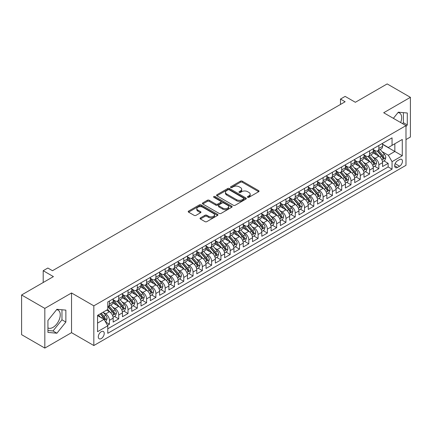 <?xml version="1.0" encoding="UTF-8"?>
<svg xmlns="http://www.w3.org/2000/svg" width="432" height="432" viewBox="0 0 432 432"><rect width="100%" height="100%" fill="white"/><g stroke="black" fill="none" stroke-linecap="round" stroke-linejoin="round"><path stroke-width="0.65" d="M247.709 197.294A0.902 0.524 0 0 0 248.983 197.294L258.671 191.7A1.291 0.745 0 0 0 259.049 191.176A1.291 0.745 0 0 0 258.671 190.647L242.255 181.17A1.291 0.745 0 0 0 240.435 181.17L230.742 186.764A0.902 0.524 0 0 0 230.483 187.137A0.902 0.524 0 0 0 230.742 187.504A0.902 0.524 0 0 0 232.022 187.504L233.275 186.781A4.126 2.381 0 0 1 239.112 186.781L240.478 187.569A4.126 2.381 0 0 1 241.688 189.254A4.126 2.381 0 0 1 240.478 190.939L239.225 191.662A0.902 0.524 0 0 0 238.961 192.029A0.902 0.524 0 0 0 239.225 192.402A0.902 0.524 0 0 0 240.5 192.402L241.758 191.673A4.126 2.381 0 0 1 247.59 191.673L248.962 192.467A4.126 2.381 0 0 1 250.171 194.152A4.126 2.381 0 0 1 248.962 195.836L247.709 196.56A0.902 0.524 0 0 0 247.444 196.927A0.902 0.524 0 0 0 247.709 197.294L247.709 196.56M47.936 327.92A10.249 5.918 120 0 0 53.001 327.38A10.249 5.918 120 0 0 59.697 318.346A10.249 5.918 120 0 0 58.126 310.133A10.249 5.918 120 0 0 56.614 309.668M101.266 338.564A4.207 2.43 120 0 0 104.009 334.854A4.207 2.43 120 0 0 103.367 331.49A4.207 2.43 120 0 0 101.266 331.695A4.207 2.43 120 0 0 98.518 335.399A4.207 2.43 120 0 0 99.16 338.769A4.207 2.43 120 0 0 101.266 338.564M398.034 112.552A10.249 5.918 -60 0 1 399.546 113.017A10.249 5.918 -60 0 1 400.658 122.548M200.399 217.922A1.291 0.745 0 0 0 200.021 218.446A1.291 0.745 0 0 0 200.399 218.975L205.006 221.632A1.291 0.745 0 0 0 206.831 221.632L217.593 215.422A1.291 0.745 0 0 0 217.966 214.893A1.291 0.745 0 0 0 217.593 214.369L201.177 204.892A1.291 0.745 0 0 0 199.352 204.892L188.59 211.102A1.291 0.745 0 0 0 188.212 211.631A1.291 0.745 0 0 0 188.59 212.155L194.157 215.368A1.291 0.745 0 0 0 195.977 215.368L200.583 212.711A1.291 0.745 0 0 0 200.961 212.182A1.291 0.745 0 0 0 200.583 211.658L197.824 210.065A3.451 1.993 0 0 1 196.814 208.656A3.451 1.993 0 0 1 198.941 206.815A3.451 1.993 0 0 1 202.705 207.247L213.511 213.484A3.451 1.993 0 0 1 214.52 214.893A3.451 1.993 0 0 1 212.393 216.734A3.451 1.993 0 0 1 208.629 216.302L206.831 215.26A1.291 0.745 0 0 0 205.006 215.26L200.399 217.922L200.399 218.975M405.988 139.568L410.4 137.02L410.4 97.33L387.175 83.916L355.352 102.287L345.136 96.39L340.492 99.068L345.136 101.752L52.488 270.707L47.844 268.029L43.2 270.707L43.2 282.512M44.825 308.389L44.825 348.084L71.534 332.662L71.534 292.972L44.825 308.389L21.6 294.98L53.417 276.61L43.2 270.707M71.534 292.972L93.83 305.84L405.988 125.62L405.988 165.316L93.83 345.535L93.83 305.84M410.4 97.33L383.692 112.747L405.988 125.62M233.366 205.259A1.291 0.745 0 0 0 235.192 205.259L245.948 199.044A1.291 0.745 0 0 0 246.326 198.52A1.291 0.745 0 0 0 245.948 197.991L229.538 188.519A1.291 0.745 0 0 0 227.713 188.519L216.95 194.729A1.291 0.745 0 0 0 216.572 195.253A1.291 0.745 0 0 0 216.95 195.782L233.366 205.259M214.169 197.489A0.902 0.524 0 0 1 215.082 197.618L215.082 196.544L231.768 206.183A1.291 0.745 0 0 1 232.146 206.707A1.291 0.745 0 0 1 231.768 207.236L221.011 213.446A1.291 0.745 0 0 1 219.186 213.446L202.77 203.969L202.77 202.916A1.291 0.745 0 0 0 202.392 203.445A1.291 0.745 0 0 0 202.77 203.969M202.77 202.916L207.376 200.259A1.291 0.745 0 0 1 209.201 200.259L215.86 204.098A1.291 0.745 0 0 0 217.679 204.098L220.736 202.338A1.291 0.745 0 0 0 221.114 201.809A1.291 0.745 0 0 0 220.736 201.285L213.808 197.284A0.902 0.524 0 0 1 213.543 196.916A0.902 0.524 0 0 1 214.099 196.43A0.902 0.524 0 0 1 215.082 196.544M44.825 348.084L21.6 334.67L21.6 294.98M107.514 325.355L109.442 324.238L105.586 322.013M103.394 312.541L105.721 313.886A5.254 3.035 60 0 1 109.442 320.323L113.157 318.179L113.157 322.094L118.73 318.875L114.502 316.435M112.682 307.179L115.015 308.524A5.254 3.035 60 0 1 118.73 314.96L122.445 312.817L122.445 316.732L128.023 313.513L123.795 311.072M121.97 301.811L124.303 303.161A5.254 3.035 60 0 1 128.023 309.598L131.738 307.449L131.738 311.369L137.311 308.151L133.083 305.71M131.263 296.449L133.596 297.799A5.254 3.035 60 0 1 137.311 304.231L141.026 302.087L141.026 306.002L146.599 302.783L142.376 300.343M140.551 291.087L142.884 292.432A5.254 3.035 60 0 1 146.599 298.868L150.32 296.725L150.32 300.64L155.893 297.421L151.664 294.98M149.845 285.725L152.177 287.069A5.254 3.035 60 0 1 155.893 293.506L159.608 291.362L159.608 295.277L165.181 292.059L160.952 289.618M159.133 280.357L161.465 281.707A5.254 3.035 60 0 1 165.181 288.144L168.896 285.995L168.896 289.91L174.474 286.691L170.246 284.256M168.426 274.995L170.759 276.34A5.254 3.035 60 0 1 174.474 282.776L178.189 280.633L178.189 284.548L183.762 281.329L179.534 278.888M177.714 269.633L180.047 270.977A5.254 3.035 60 0 1 183.762 277.414L187.477 275.27L187.477 279.185L193.055 275.967L188.827 273.526M187.002 264.265L189.335 265.615A5.254 3.035 60 0 1 193.055 272.052L196.771 269.903L196.771 273.823L202.343 270.605L198.115 268.164M196.295 258.903L198.628 260.253A5.254 3.035 60 0 1 202.343 266.69L206.059 264.541L206.059 268.456L211.631 265.237L207.409 262.796M205.583 253.541L207.916 254.885A5.254 3.035 60 0 1 211.631 261.322L215.352 259.178L215.352 263.093L220.925 259.875L216.697 257.434M214.877 248.179L217.21 249.523A5.254 3.035 60 0 1 220.925 255.96L224.64 253.816L224.64 257.731L230.213 254.513L225.985 252.072M224.165 242.811L226.498 244.161A5.254 3.035 60 0 1 230.213 250.598L233.928 248.449L233.928 252.364L239.506 249.151L235.278 246.71M233.458 237.449L235.791 238.793A5.254 3.035 60 0 1 239.506 245.23L243.221 243.086L243.221 247.001L248.794 243.783L244.566 241.342M242.746 232.087L245.079 233.431A5.254 3.035 60 0 1 248.794 239.868L252.509 237.724L252.509 241.639L258.088 238.421L253.859 235.98M252.034 226.724L254.367 228.069A5.254 3.035 60 0 1 258.088 234.506L261.803 232.362L261.803 236.277L267.376 233.059L263.147 230.618M261.328 221.357L263.66 222.707A5.254 3.035 60 0 1 267.376 229.144L271.091 226.994L271.091 230.909L276.664 227.691L272.441 225.25M270.616 215.995L272.948 217.339A5.254 3.035 60 0 1 276.664 223.776L280.384 221.632L280.384 225.547L285.957 222.329L281.729 219.888M279.909 210.632L282.242 211.977A5.254 3.035 60 0 1 285.957 218.414L289.672 216.27L289.672 220.185L295.245 216.967L291.017 214.526M289.197 205.265L291.53 206.615A5.254 3.035 60 0 1 295.245 213.052L298.96 210.902L298.96 214.823L304.538 211.604L300.31 209.164M298.49 199.903L300.823 201.247A5.254 3.035 60 0 1 304.538 207.684L308.254 205.54L308.254 209.455L313.826 206.237L309.598 203.796M307.778 194.54L310.111 195.885A5.254 3.035 60 0 1 313.826 202.322L317.542 200.178L317.542 204.093L323.12 200.875L318.892 198.434M317.066 189.178L319.399 190.523A5.254 3.035 60 0 1 323.12 196.96L326.835 194.816L326.835 198.731L332.408 195.512L328.18 193.072M326.36 183.811L328.693 185.161A5.254 3.035 60 0 1 332.408 191.597L336.123 189.448L336.123 193.363L341.696 190.145L337.473 187.704M335.648 178.448L337.981 179.793A5.254 3.035 60 0 1 341.696 186.23L345.416 184.086L345.416 188.001L350.989 184.783L346.761 182.342M344.941 173.086L347.274 174.431A5.254 3.035 60 0 1 350.989 180.868L354.704 178.724L354.704 182.639L360.277 179.42L356.049 176.98M354.229 167.719L356.562 169.069A5.254 3.035 60 0 1 360.277 175.505L363.992 173.356L363.992 177.277L369.571 174.058L365.342 171.617M363.523 162.356L365.855 163.706A5.254 3.035 60 0 1 369.571 170.138L373.286 167.994L373.286 171.909L378.859 168.691L378.859 164.776A5.254 3.035 -120 0 0 375.143 158.339L372.811 156.994M374.63 166.25L378.859 168.691M113.157 318.179A5.254 3.035 -120 0 0 109.442 311.742L106.655 310.133M122.445 312.817A5.254 3.035 -120 0 0 118.73 306.38L112.984 303.064M131.738 307.449A5.254 3.035 -120 0 0 128.023 301.018L122.278 297.697M141.026 302.087A5.254 3.035 -120 0 0 137.311 295.65L131.566 292.334M150.32 296.725A5.254 3.035 -120 0 0 146.599 290.288L140.854 286.972M159.608 291.362A5.254 3.035 -120 0 0 155.893 284.926L150.147 281.605M168.896 285.995A5.254 3.035 -120 0 0 165.181 279.558L159.435 276.242M178.189 280.633A5.254 3.035 -120 0 0 174.474 274.196L168.728 270.88M187.477 275.27A5.254 3.035 -120 0 0 183.762 268.834L178.016 265.518M196.771 269.903A5.254 3.035 -120 0 0 193.055 263.471L187.31 260.15M206.059 264.541A5.254 3.035 -120 0 0 202.343 258.104L196.598 254.788M215.352 259.178A5.254 3.035 -120 0 0 211.631 252.742L205.886 249.426M224.64 253.816A5.254 3.035 -120 0 0 220.925 247.379L215.179 244.058M233.928 248.449A5.254 3.035 -120 0 0 230.213 242.012L224.467 238.696M243.221 243.086A5.254 3.035 -120 0 0 239.506 236.65L233.761 233.334M252.509 237.724A5.254 3.035 -120 0 0 248.794 231.287L243.049 227.972M261.803 232.362A5.254 3.035 -120 0 0 258.088 225.925L252.342 222.604M271.091 226.994A5.254 3.035 -120 0 0 267.376 220.558L261.63 217.242M280.384 221.632A5.254 3.035 -120 0 0 276.664 215.195L270.918 211.88M289.672 216.27A5.254 3.035 -120 0 0 285.957 209.833L280.211 206.512M298.96 210.902A5.254 3.035 -120 0 0 295.245 204.466L289.499 201.15M308.254 205.54A5.254 3.035 -120 0 0 304.538 199.103L298.793 195.788M317.542 200.178A5.254 3.035 -120 0 0 313.826 193.741L308.081 190.426M326.835 194.816A5.254 3.035 -120 0 0 323.12 188.379L317.374 185.058M336.123 189.448A5.254 3.035 -120 0 0 332.408 183.011L326.662 179.696M345.416 184.086A5.254 3.035 -120 0 0 341.696 177.649L335.95 174.334M354.704 178.724A5.254 3.035 -120 0 0 350.989 172.287L345.244 168.966M363.992 173.356A5.254 3.035 -120 0 0 360.277 166.919L354.532 163.604M373.286 167.994A5.254 3.035 -120 0 0 369.571 161.557L363.825 158.242M399.578 159.575L397.532 160.753A4.072 2.349 120 0 0 394.87 164.344A4.072 2.349 120 0 0 395.496 167.605A4.072 2.349 120 0 0 397.532 167.405L399.578 166.223A4.072 2.349 120 0 0 402.235 162.637A4.072 2.349 120 0 0 401.614 159.37A4.072 2.349 120 0 0 399.578 159.575M97.551 323.114L104.053 319.361L107.768 325.793L107.768 333.304L392.051 169.177L392.051 161.665L388.336 155.228L382.099 151.632M107.768 325.793L97.551 331.695L97.551 315.387L107.768 309.49L107.768 301.979L392.051 137.851L392.051 145.357L402.273 139.46L402.273 155.763L392.051 161.665M113.157 299.727L115.015 300.802A5.254 3.035 60 0 0 117.644 301.061L121.36 298.917A5.254 3.035 -120 0 0 122.445 296.509L122.445 293.506M122.445 294.365L124.303 295.434A5.254 3.035 60 0 0 126.932 295.699L130.648 293.549A5.254 3.035 -120 0 0 131.738 291.146L131.738 288.144M131.738 289.003L133.596 290.072A5.254 3.035 60 0 0 136.22 290.331L139.941 288.187A5.254 3.035 -120 0 0 141.026 285.784L141.026 282.776M141.026 283.635L142.884 284.71A5.254 3.035 60 0 0 145.514 284.969L149.229 282.825A5.254 3.035 -120 0 0 150.32 280.417L150.32 277.414M150.32 278.273L152.177 279.347A5.254 3.035 60 0 0 154.802 279.607L158.517 277.463A5.254 3.035 -120 0 0 159.608 275.054L159.608 272.052M159.608 272.911L161.465 273.98A5.254 3.035 60 0 0 164.095 274.244L167.81 272.095A5.254 3.035 -120 0 0 168.896 269.692L168.896 266.684M168.896 267.543L170.759 268.618A5.254 3.035 60 0 0 173.383 268.877L177.098 266.733A5.254 3.035 -120 0 0 178.189 264.325L178.189 261.322M178.189 262.181L180.047 263.255A5.254 3.035 60 0 0 182.677 263.515L186.392 261.371A5.254 3.035 -120 0 0 187.477 258.962L187.477 255.96M187.477 256.819L189.335 257.893A5.254 3.035 60 0 0 191.965 258.152L195.68 256.003A5.254 3.035 -120 0 0 196.771 253.6L196.771 250.598M196.771 251.456L198.628 252.526A5.254 3.035 60 0 0 201.253 252.785L204.973 250.641A5.254 3.035 -120 0 0 206.059 248.238L206.059 245.23M206.059 246.089L207.916 247.163A5.254 3.035 60 0 0 210.546 247.423L214.261 245.279A5.254 3.035 -120 0 0 215.352 242.87L215.352 239.868M215.352 240.727L217.21 241.801A5.254 3.035 60 0 0 219.834 242.06L223.549 239.917A5.254 3.035 -120 0 0 224.64 237.508L224.64 234.506M224.64 235.364L226.498 236.434A5.254 3.035 60 0 0 229.127 236.698L232.843 234.549A5.254 3.035 -120 0 0 233.928 232.146L233.928 229.138M233.928 229.997L235.791 231.071A5.254 3.035 60 0 0 238.415 231.331L242.131 229.187A5.254 3.035 -120 0 0 243.221 226.778L243.221 223.776M243.221 224.635L245.079 225.709A5.254 3.035 60 0 0 247.709 225.968L251.424 223.825A5.254 3.035 -120 0 0 252.509 221.416L252.509 218.414M252.509 219.272L254.367 220.347A5.254 3.035 60 0 0 256.997 220.606L260.712 218.457A5.254 3.035 -120 0 0 261.803 216.054L261.803 213.052M261.803 213.91L263.66 214.979A5.254 3.035 60 0 0 266.285 215.239L270.005 213.095A5.254 3.035 -120 0 0 271.091 210.692L271.091 207.684M271.091 208.543L272.948 209.617A5.254 3.035 60 0 0 275.578 209.876L279.293 207.733A5.254 3.035 -120 0 0 280.384 205.324L280.384 202.322M280.384 203.18L282.242 204.255A5.254 3.035 60 0 0 284.866 204.514L288.581 202.37A5.254 3.035 -120 0 0 289.672 199.962L289.672 196.96M289.672 197.818L291.53 198.887A5.254 3.035 60 0 0 294.16 199.152L297.875 197.003A5.254 3.035 -120 0 0 298.96 194.6L298.96 191.597M298.96 192.451L300.823 193.525A5.254 3.035 60 0 0 303.448 193.784L307.163 191.641A5.254 3.035 -120 0 0 308.254 189.238L308.254 186.23M308.254 187.088L310.111 188.163A5.254 3.035 60 0 0 312.741 188.422L316.456 186.278A5.254 3.035 -120 0 0 317.542 183.87L317.542 180.868M317.542 181.726L319.399 182.801A5.254 3.035 60 0 0 322.029 183.06L325.744 180.911A5.254 3.035 -120 0 0 326.835 178.508L326.835 175.505M326.835 176.364L328.693 177.433A5.254 3.035 60 0 0 331.317 177.692L335.038 175.549A5.254 3.035 -120 0 0 336.123 173.146L336.123 170.138M336.123 170.996L337.981 172.071A5.254 3.035 60 0 0 340.61 172.33L344.326 170.186A5.254 3.035 -120 0 0 345.416 167.778L345.416 164.776M345.416 165.634L347.274 166.709A5.254 3.035 60 0 0 349.898 166.968L353.614 164.824A5.254 3.035 -120 0 0 354.704 162.416L354.704 159.413M354.704 160.272L356.562 161.341A5.254 3.035 60 0 0 359.192 161.606L362.907 159.457A5.254 3.035 -120 0 0 363.992 157.054L363.992 154.051M363.992 154.91L365.855 155.979A5.254 3.035 60 0 0 368.48 156.238L372.195 154.094A5.254 3.035 -120 0 0 373.286 151.691L373.286 148.684M107.768 328.801L388.152 166.925L388.152 163.328L382.574 166.547L382.574 162.632A5.254 3.035 -120 0 0 378.859 156.195L373.113 152.879M373.286 149.542L375.143 150.617A5.254 3.035 -120 0 0 377.773 150.876A5.254 3.035 -120 0 0 378.859 148.473L378.859 145.465M377.773 150.876L381.488 148.732A5.254 3.035 -120 0 0 382.574 146.324L382.574 143.321M109.442 301.012L109.442 304.02A5.254 3.035 60 0 1 108.351 306.423A5.254 3.035 60 0 1 107.768 306.639M108.351 306.423L112.066 304.279A5.254 3.035 -120 0 0 113.157 301.871L113.157 298.868M118.73 295.65L118.73 298.652A5.254 3.035 60 0 1 117.644 301.061M128.023 290.288L128.023 293.29A5.254 3.035 60 0 1 126.932 295.699M137.311 284.926L137.311 287.928A5.254 3.035 60 0 1 136.22 290.331M146.599 279.558L146.599 282.566A5.254 3.035 60 0 1 145.514 284.969M155.893 274.196L155.893 277.198A5.254 3.035 60 0 1 154.802 279.607M165.181 268.834L165.181 271.836A5.254 3.035 60 0 1 164.095 274.244M174.474 263.466L174.474 266.474A5.254 3.035 60 0 1 173.383 268.877M183.762 258.104L183.762 261.106A5.254 3.035 60 0 1 182.677 263.515M193.055 252.742L193.055 255.744A5.254 3.035 60 0 1 191.965 258.152M202.343 247.379L202.343 250.382A5.254 3.035 60 0 1 201.253 252.785M211.631 242.012L211.631 245.02A5.254 3.035 60 0 1 210.546 247.423M220.925 236.65L220.925 239.652A5.254 3.035 60 0 1 219.834 242.06M230.213 231.287L230.213 234.29A5.254 3.035 60 0 1 229.127 236.698M239.506 225.925L239.506 228.928A5.254 3.035 60 0 1 238.415 231.331M248.794 220.558L248.794 223.565A5.254 3.035 60 0 1 247.709 225.968M258.088 215.195L258.088 218.198A5.254 3.035 60 0 1 256.997 220.606M267.376 209.833L267.376 212.836A5.254 3.035 60 0 1 266.285 215.239M276.664 204.466L276.664 207.473A5.254 3.035 60 0 1 275.578 209.876M285.957 199.103L285.957 202.106A5.254 3.035 60 0 1 284.866 204.514M295.245 193.741L295.245 196.744A5.254 3.035 60 0 1 294.16 199.152M304.538 188.379L304.538 191.381A5.254 3.035 60 0 1 303.448 193.784M313.826 183.011L313.826 186.019A5.254 3.035 60 0 1 312.741 188.422M323.12 177.649L323.12 180.652A5.254 3.035 60 0 1 322.029 183.06M332.408 172.287L332.408 175.289A5.254 3.035 60 0 1 331.317 177.692M341.696 166.919L341.696 169.927A5.254 3.035 60 0 1 340.61 172.33M350.989 161.557L350.989 164.56A5.254 3.035 60 0 1 349.898 166.968M360.277 156.195L360.277 159.197A5.254 3.035 60 0 1 359.192 161.606M369.571 150.833L369.571 153.835A5.254 3.035 60 0 1 368.48 156.238M369.571 170.138L369.571 174.058M360.277 175.505L360.277 179.42M350.989 180.868L350.989 184.783M341.696 186.23L341.696 190.145M332.408 191.597L332.408 195.512M323.12 196.96L323.12 200.875M313.826 202.322L313.826 206.237M304.538 207.684L304.538 211.604M295.245 213.052L295.245 216.967M285.957 218.414L285.957 222.329M276.664 223.776L276.664 227.691M267.376 229.144L267.376 233.059M258.088 234.506L258.088 238.421M248.794 239.868L248.794 243.783M239.506 245.23L239.506 249.151M230.213 250.598L230.213 254.513M220.925 255.96L220.925 259.875M211.631 261.322L211.631 265.237M202.343 266.69L202.343 270.605M193.055 272.052L193.055 275.967M183.762 277.414L183.762 281.329M174.474 282.776L174.474 286.691M165.181 288.144L165.181 292.059M155.893 293.506L155.893 297.421M146.599 298.868L146.599 302.783M137.311 304.231L137.311 308.151M128.023 309.598L128.023 313.513M118.73 314.96L118.73 318.875M109.442 320.323L109.442 324.238M104.053 319.361L97.551 315.603M388.336 155.228L394.837 151.475L394.837 143.748L402.273 139.46M382.574 144.396L402.273 155.763M382.574 144.18L388.336 147.506L392.051 145.357M71.534 332.662L93.83 345.535M340.492 99.068L340.492 104.436M383.924 160.888L388.152 163.328M388.152 166.925L392.051 169.177M405.988 126.565L407.29 124.945L407.29 112.995L398.32 112.19L393.379 118.341M47.936 332.413L56.905 333.218L65.869 322.061L65.869 310.111L56.905 309.312L47.936 320.463L47.936 332.413M402.602 123.665L403.385 122.693L403.385 112.644M403.385 122.693L407.29 124.945M47.936 330.512L53.001 330.966L61.965 319.81L61.965 309.76M61.965 319.81L65.869 322.061M53.001 330.966L56.905 333.218M248.065 197.424L248.962 196.906A4.126 2.381 0 0 0 250.171 195.221L250.171 194.152M241.688 189.254L241.688 190.328A4.126 2.381 0 0 1 240.478 192.013L239.587 192.526M258.671 190.647L258.671 191.7L242.255 182.245A1.291 0.745 0 0 0 240.435 182.245L231.104 187.628M245.948 197.991L245.948 199.044L229.538 189.589A1.291 0.745 0 0 0 227.713 189.589L216.967 195.793M243.67 198.887A0.902 0.524 0 0 0 243.934 198.52A0.902 0.524 0 0 0 243.67 198.153L229.262 189.832A0.902 0.524 0 0 0 227.988 189.832L226.665 190.598A4.126 2.381 0 0 0 225.455 192.283A4.126 2.381 0 0 0 226.665 193.968L236.515 199.654A4.126 2.381 0 0 0 242.347 199.654L243.67 198.887L243.67 199.962A0.902 0.524 0 0 0 243.934 199.595L243.934 198.52M225.455 192.283L225.455 193.352A4.126 2.381 0 0 0 226.665 195.037L226.665 193.968M243.67 199.962L242.347 200.723A4.126 2.381 0 0 1 236.515 200.723L226.665 195.037M202.792 203.98L207.376 201.328L207.376 200.259M221.114 201.809L221.114 202.883A1.291 0.745 0 0 1 220.736 203.407L217.679 205.173A1.291 0.745 0 0 1 215.86 205.173L209.201 201.328A1.291 0.745 0 0 0 207.376 201.328M215.082 197.618L231.752 207.241M222.766 208.089A3.451 1.993 0 0 0 226.525 208.521A3.451 1.993 0 0 0 228.652 206.68A3.451 1.993 0 0 0 227.642 205.27L223.835 203.072A1.291 0.745 0 0 0 222.016 203.072L218.959 204.838A1.291 0.745 0 0 0 218.581 205.362A1.291 0.745 0 0 0 218.959 205.891L222.766 208.089L222.766 209.164A3.451 1.993 0 0 0 226.525 209.596A3.451 1.993 0 0 0 228.652 207.754L228.652 206.68M218.581 205.362L218.581 206.437A1.291 0.745 0 0 0 218.959 206.966L218.959 205.891M222.766 209.164L218.959 206.966M214.52 214.893L214.52 215.968A3.451 1.993 0 0 1 212.393 217.809A3.451 1.993 0 0 1 208.629 217.377L206.831 216.335A1.291 0.745 0 0 0 205.006 216.335L200.416 218.986M196.814 208.656L196.814 209.725A3.451 1.993 0 0 0 197.824 211.135L197.824 210.065M200.567 212.717L197.824 211.135M217.571 215.428L201.177 205.961A1.291 0.745 0 0 0 199.352 205.961L188.611 212.166M382.498 161.708L384.896 160.326L385.825 157.642A3.483 2.009 -120 0 0 384.469 154.375L380.225 149.461M379.377 156.535L374.344 150.709A10.049 5.805 -120 0 0 373.286 149.602M376.612 154.899L373.799 151.637A8.343 4.817 -120 0 0 373.286 151.076M377.298 151.065L381.591 156.038A3.483 2.009 60 0 1 382.833 158.436C383.357 159.133 383.729 158.922 383.945 157.793A3.483 2.009 -120 0 0 382.703 155.39L378.459 150.476M377.552 150.984L382.163 156.325A1.771 1.026 60 0 1 382.612 157.021L383.945 157.793M382.833 158.436L383.087 158.846M373.205 167.076L375.608 165.688L376.537 163.004A3.483 2.009 -120 0 0 375.181 159.737L370.937 154.823M370.084 161.897L365.051 156.071A10.049 5.805 -120 0 0 363.992 154.964M367.324 160.261L364.511 157.005A8.343 4.817 -120 0 0 363.992 156.443M368.005 156.427L372.303 161.401A3.483 2.009 60 0 1 373.54 163.798C374.063 164.5 374.436 164.284 374.657 163.156A3.483 2.009 -120 0 0 373.415 160.758L369.171 155.844M368.258 156.346L372.875 161.687A1.771 1.026 60 0 1 373.318 162.383L374.657 163.156M373.54 163.798L373.793 164.209M363.917 172.438L366.32 171.05L367.249 168.372A3.483 2.009 -120 0 0 365.888 165.1L361.643 160.186M360.796 167.26L355.763 161.433A10.049 5.805 -120 0 0 354.704 160.326M358.036 165.629L355.217 162.367A8.343 4.817 -120 0 0 354.704 161.806M358.717 161.795L363.01 166.763A3.483 2.009 60 0 1 364.252 169.16C364.775 169.862 365.148 169.646 365.364 168.518A3.483 2.009 -120 0 0 364.127 166.12L359.883 161.206M358.97 161.714L363.582 167.054A1.771 1.026 60 0 1 364.03 167.746L365.364 168.518M364.252 169.16L364.505 169.576M354.629 177.8L357.026 176.418L357.955 173.734A3.483 2.009 -120 0 0 356.6 170.467L352.355 165.548M351.502 172.627L346.469 166.795A10.049 5.805 -120 0 0 345.416 165.694M348.743 170.991L345.929 167.729A8.343 4.817 -120 0 0 345.416 167.168M349.429 167.157L353.722 172.125A3.483 2.009 60 0 1 354.964 174.528C355.482 175.225 355.855 175.014 356.076 173.88A3.483 2.009 -120 0 0 354.834 171.482L350.59 166.568M349.677 167.076L354.294 172.417A1.771 1.026 60 0 1 354.737 173.108L356.076 173.88M354.964 174.528L355.212 174.938M345.335 183.168L347.738 181.78L348.667 179.096A3.483 2.009 -120 0 0 347.312 175.829L343.067 170.915M342.214 177.989L337.181 172.163A10.049 5.805 -120 0 0 336.123 171.056M339.455 176.353L336.636 173.092A8.343 4.817 -120 0 0 336.123 172.535M340.135 172.519L344.428 177.493A3.483 2.009 60 0 1 345.67 179.89C346.194 180.592 346.567 180.376 346.788 179.248A3.483 2.009 -120 0 0 345.546 176.85L341.302 171.931M340.389 172.438L345.001 177.779A1.771 1.026 60 0 1 345.449 178.475L346.788 179.248M345.67 179.89L345.924 180.301M336.047 188.53L338.445 187.142L339.374 184.459A3.483 2.009 -120 0 0 338.018 181.192L333.774 176.278M332.926 183.352L327.888 177.525A10.049 5.805 -120 0 0 326.835 176.418M330.161 181.715L327.348 178.459A8.343 4.817 -120 0 0 326.835 177.898M330.847 177.881L335.14 182.855A3.483 2.009 60 0 1 336.382 185.252C336.906 185.954 337.273 185.738 337.495 184.61A3.483 2.009 -120 0 0 336.253 182.212L332.008 177.298M331.101 177.8L335.713 183.146A1.771 1.026 60 0 1 336.161 183.838L337.495 184.61M336.382 185.252L336.636 185.668M326.754 193.892L329.157 192.505L330.086 189.826A3.483 2.009 -120 0 0 328.73 186.554L324.486 181.64M323.633 188.719L318.6 182.887A10.049 5.805 -120 0 0 317.542 181.786M320.873 187.083L318.055 183.821A8.343 4.817 -120 0 0 317.542 183.26M321.554 183.249L325.847 188.217A3.483 2.009 60 0 1 327.089 190.615C327.613 191.317 327.985 191.101 328.207 189.972A3.483 2.009 -120 0 0 326.965 187.574L322.72 182.66M321.808 183.168L326.419 188.509A1.771 1.026 60 0 1 326.867 189.2L328.207 189.972M327.089 190.615L327.343 191.03M317.466 199.255L319.864 197.872L320.792 195.188A3.483 2.009 -120 0 0 319.437 191.921L315.193 187.007M314.345 194.081L309.312 188.249A10.049 5.805 -120 0 0 308.254 187.148M311.58 192.445L308.767 189.184A8.343 4.817 -120 0 0 308.254 188.622M312.266 188.611L316.559 193.585A3.483 2.009 60 0 1 317.801 195.982C318.325 196.679 318.697 196.468 318.913 195.34A3.483 2.009 -120 0 0 317.671 192.937L313.427 188.023M312.52 188.53L317.131 193.871A1.771 1.026 60 0 1 317.579 194.567L318.913 195.34M317.801 195.982L318.055 196.393M308.173 204.622L310.576 203.234L311.504 200.551A3.483 2.009 -120 0 0 310.149 197.284L305.905 192.37M305.051 199.444L300.019 193.617A10.049 5.805 -120 0 0 298.96 192.51M302.292 197.807L299.479 194.551A8.343 4.817 -120 0 0 298.96 193.99M302.972 193.973L307.271 198.947A3.483 2.009 60 0 1 308.507 201.344C309.031 202.046 309.404 201.83 309.625 200.702A3.483 2.009 -120 0 0 308.383 198.304L304.139 193.39M303.226 193.892L307.843 199.233A1.771 1.026 60 0 1 308.286 199.93L309.625 200.702M308.507 201.344L308.761 201.755M298.885 209.984L301.288 208.597L302.216 205.918A3.483 2.009 -120 0 0 300.856 202.646L296.611 197.732M295.763 204.806L290.731 198.979A10.049 5.805 -120 0 0 289.672 197.872M293.004 203.17L290.185 199.913A8.343 4.817 -120 0 0 289.672 199.352M293.684 199.341L297.977 204.309A3.483 2.009 60 0 1 299.219 206.707C299.743 207.409 300.116 207.193 300.332 206.064A3.483 2.009 -120 0 0 299.095 203.666L294.845 198.752M293.938 199.26L298.55 204.601A1.771 1.026 60 0 1 298.998 205.292L300.332 206.064M299.219 206.707L299.473 207.122M289.597 215.347L291.994 213.964L292.923 211.28A3.483 2.009 -120 0 0 291.568 208.013L287.323 203.094M286.47 210.173L281.437 204.341A10.049 5.805 -120 0 0 280.384 203.24M283.711 208.537L280.897 205.276A8.343 4.817 -120 0 0 280.384 204.714M284.396 204.703L288.689 209.671A3.483 2.009 60 0 1 289.931 212.074C290.45 212.771 290.822 212.555 291.044 211.426A3.483 2.009 -120 0 0 289.802 209.029L285.557 204.115M284.645 204.622L289.262 209.963A1.771 1.026 60 0 1 289.705 210.654L291.044 211.426M289.931 212.074L290.18 212.485M280.303 220.714L282.706 219.326L283.635 216.643A3.483 2.009 -120 0 0 282.28 213.376L278.035 208.462M277.182 215.536L272.149 209.709A10.049 5.805 -120 0 0 271.091 208.602M274.423 213.899L271.604 210.638A8.343 4.817 -120 0 0 271.091 210.082M275.103 210.065L279.396 215.039A3.483 2.009 60 0 1 280.638 217.436C281.162 218.138 281.534 217.922 281.756 216.794A3.483 2.009 -120 0 0 280.514 214.396L276.269 209.477M275.357 209.984L279.968 215.325A1.771 1.026 60 0 1 280.417 216.022L281.756 216.794M280.638 217.436L280.892 217.847M271.015 226.076L273.413 224.689L274.342 222.005A3.483 2.009 -120 0 0 272.986 218.738L268.742 213.824M267.894 220.898L262.856 215.071A10.049 5.805 -120 0 0 261.803 213.964M265.129 219.262L262.316 216.005A8.343 4.817 -120 0 0 261.803 215.444M265.815 215.428L270.108 220.401A3.483 2.009 60 0 1 271.35 222.799C271.874 223.501 272.241 223.285 272.462 222.156A3.483 2.009 -120 0 0 271.22 219.758L266.976 214.844M266.063 215.347L270.68 220.693A1.771 1.026 60 0 1 271.129 221.384L272.462 222.156M271.35 222.799L271.604 223.214M261.722 231.439L264.125 230.051L265.054 227.372A3.483 2.009 -120 0 0 263.698 224.1L259.454 219.186M258.601 226.26L253.568 220.433A10.049 5.805 -120 0 0 252.509 219.332M255.841 224.629L253.022 221.368A8.343 4.817 -120 0 0 252.509 220.806M256.522 220.795L260.815 225.763A3.483 2.009 60 0 1 262.057 228.161C262.58 228.863 262.953 228.647 263.174 227.518A3.483 2.009 -120 0 0 261.932 225.121L257.688 220.207M256.775 220.714L261.387 226.055A1.771 1.026 60 0 1 261.835 226.746L263.174 227.518M262.057 228.161L262.31 228.577M252.434 236.801L254.831 235.418L255.76 232.735A3.483 2.009 -120 0 0 254.405 229.468L250.16 224.554M249.313 231.628L244.274 225.796A10.049 5.805 -120 0 0 243.221 224.694M246.548 229.991L243.734 226.73A8.343 4.817 -120 0 0 243.221 226.168M247.234 226.157L251.527 231.131A3.483 2.009 60 0 1 252.769 233.528C253.292 234.225 253.665 234.014 253.881 232.886A3.483 2.009 -120 0 0 252.639 230.483L248.395 225.569M247.487 226.076L252.099 231.417A1.771 1.026 60 0 1 252.547 232.114L253.881 232.886M252.769 233.528L253.022 233.939M243.14 242.168L245.543 240.781L246.472 238.097A3.483 2.009 -120 0 0 245.117 234.83L240.872 229.916M240.019 236.99L234.986 231.163A10.049 5.805 -120 0 0 233.928 230.056M237.26 235.354L234.446 232.092A8.343 4.817 -120 0 0 233.928 231.536M237.94 231.52L242.239 236.493A3.483 2.009 60 0 1 243.475 238.891C243.999 239.593 244.372 239.377 244.593 238.248A3.483 2.009 -120 0 0 243.351 235.85L239.107 230.936M238.194 231.439L242.811 236.779A1.771 1.026 60 0 1 243.254 237.476L244.593 238.248M243.475 238.891L243.729 239.301M233.852 247.531L236.255 246.143L237.179 243.464A3.483 2.009 -120 0 0 235.823 240.192L231.579 235.278M230.731 242.352L225.698 236.525A10.049 5.805 -120 0 0 224.64 235.418M227.972 240.716L225.153 237.46A8.343 4.817 -120 0 0 224.64 236.898M228.652 236.887L232.945 241.855A3.483 2.009 60 0 1 234.187 244.253C234.711 244.955 235.084 244.739 235.3 243.61A3.483 2.009 -120 0 0 234.063 241.213L229.813 236.299M228.906 236.806L233.518 242.147A1.771 1.026 60 0 1 233.966 242.838L235.3 243.61M234.187 244.253L234.441 244.669M224.564 252.893L226.962 251.51L227.891 248.827A3.483 2.009 -120 0 0 226.535 245.554L222.291 240.64M221.438 247.72L216.405 241.888A10.049 5.805 -120 0 0 215.352 240.786M218.678 246.083L215.865 242.822A8.343 4.817 -120 0 0 215.352 242.26M219.364 242.249L223.657 247.217A3.483 2.009 60 0 1 224.899 249.62C225.418 250.317 225.79 250.101 226.012 248.972A3.483 2.009 -120 0 0 224.77 246.575L220.525 241.661M219.613 242.168L224.23 247.509A1.771 1.026 60 0 1 224.672 248.2L226.012 248.972M224.899 249.62L225.148 250.031M215.271 258.26L217.674 256.873L218.603 254.189A3.483 2.009 -120 0 0 217.247 250.922L213.003 246.008M212.15 253.082L207.117 247.255A10.049 5.805 -120 0 0 206.059 246.148M209.39 251.446L206.572 248.184A8.343 4.817 -120 0 0 206.059 247.628M210.071 247.612L214.364 252.585A3.483 2.009 60 0 1 215.606 254.983C216.13 255.679 216.502 255.469 216.724 254.34A3.483 2.009 -120 0 0 215.482 251.937L211.237 247.023M210.325 247.531L214.936 252.871A1.771 1.026 60 0 1 215.384 253.568L216.724 254.34M215.606 254.983L215.86 255.393M205.983 263.623L208.381 262.235L209.309 259.551A3.483 2.009 -120 0 0 207.954 256.284L203.71 251.37M202.862 258.444L197.824 252.617A10.049 5.805 -120 0 0 196.771 251.51M200.097 256.808L197.284 253.552A8.343 4.817 -120 0 0 196.771 252.99M200.783 252.974L205.076 257.947A3.483 2.009 60 0 1 206.318 260.345C206.842 261.047 207.209 260.831 207.43 259.702A3.483 2.009 -120 0 0 206.188 257.305L201.944 252.391M201.031 252.893L205.648 258.239A1.771 1.026 60 0 1 206.096 258.93L207.43 259.702M206.318 260.345L206.572 260.761M196.69 268.985L199.093 267.597L200.021 264.919A3.483 2.009 -120 0 0 198.666 261.646L194.422 256.732M193.568 263.806L188.536 257.98A10.049 5.805 -120 0 0 187.477 256.878M190.809 262.175L187.99 258.914A8.343 4.817 -120 0 0 187.477 258.352M191.489 258.341L195.782 263.309A3.483 2.009 60 0 1 197.024 265.707C197.548 266.409 197.921 266.193 198.142 265.064A3.483 2.009 -120 0 0 196.9 262.667L192.656 257.753M191.743 258.26L196.355 263.601A1.771 1.026 60 0 1 196.803 264.292L198.142 265.064M197.024 265.707L197.278 266.123M187.402 274.347L189.799 272.965L190.728 270.281A3.483 2.009 -120 0 0 189.373 267.014L185.128 262.094M184.28 269.174L179.242 263.342A10.049 5.805 -120 0 0 178.189 262.24M181.516 267.538L178.702 264.276A8.343 4.817 -120 0 0 178.189 263.714M182.201 263.704L186.494 268.677A3.483 2.009 60 0 1 187.736 271.075C188.26 271.771 188.633 271.561 188.849 270.427A3.483 2.009 -120 0 0 187.607 268.029L183.362 263.115M182.455 263.623L187.067 268.963A1.771 1.026 60 0 1 187.515 269.66L188.849 270.427M187.736 271.075L187.99 271.485M178.108 279.715L180.511 278.327L181.44 275.643A3.483 2.009 -120 0 0 180.085 272.376L175.84 267.462M174.987 274.536L169.954 268.709A10.049 5.805 -120 0 0 168.896 267.602M172.228 272.9L169.414 269.638A8.343 4.817 -120 0 0 168.896 269.082M172.908 269.066L177.206 274.039A3.483 2.009 60 0 1 178.443 276.437C178.967 277.139 179.339 276.923 179.561 275.794A3.483 2.009 -120 0 0 178.319 273.397L174.074 268.483M173.162 268.985L177.779 274.325A1.771 1.026 60 0 1 178.222 275.022L179.561 275.794M178.443 276.437L178.697 276.847M168.82 285.077L171.223 283.689L172.147 281.011A3.483 2.009 -120 0 0 170.791 277.738L166.547 272.824M165.699 279.898L160.666 274.072A10.049 5.805 -120 0 0 159.608 272.965M162.94 278.262L160.121 275.006A8.343 4.817 -120 0 0 159.608 274.444M163.62 274.433L167.913 279.401A3.483 2.009 60 0 1 169.155 281.799C169.679 282.501 170.051 282.285 170.267 281.156A3.483 2.009 -120 0 0 169.031 278.759L164.781 273.845M163.874 274.352L168.485 279.693A1.771 1.026 60 0 1 168.934 280.384L170.267 281.156M169.155 281.799L169.409 282.215M159.532 290.439L161.93 289.057L162.859 286.373A3.483 2.009 -120 0 0 161.503 283.1L157.259 278.186M156.406 285.266L151.373 279.434A10.049 5.805 -120 0 0 150.32 278.332M153.646 283.63L150.833 280.368A8.343 4.817 -120 0 0 150.32 279.806M154.332 279.796L158.625 284.764A3.483 2.009 60 0 1 159.867 287.167C160.385 287.863 160.758 287.647 160.979 286.519A3.483 2.009 -120 0 0 159.737 284.121L155.493 279.207M154.58 279.715L159.197 285.055A1.771 1.026 60 0 1 159.64 285.746L160.979 286.519M159.867 287.167L160.115 287.577M150.239 295.801L152.642 294.419L153.571 291.735A3.483 2.009 -120 0 0 152.215 288.468L147.965 283.554M147.118 290.628L142.085 284.801A10.049 5.805 -120 0 0 141.026 283.694M144.358 288.992L141.539 285.73A8.343 4.817 -120 0 0 141.026 285.169M145.039 285.158L149.332 290.131A3.483 2.009 60 0 1 150.574 292.529C151.097 293.225 151.47 293.015 151.691 291.886A3.483 2.009 -120 0 0 150.449 289.483L146.205 284.569M145.292 285.077L149.904 290.417A1.771 1.026 60 0 1 150.352 291.114L151.691 291.886M150.574 292.529L150.827 292.939M140.951 301.169L143.348 299.781L144.277 297.097A3.483 2.009 -120 0 0 142.922 293.83L138.677 288.916M137.83 295.99L132.791 290.164A10.049 5.805 -120 0 0 131.738 289.057M135.065 294.354L132.251 291.098A8.343 4.817 -120 0 0 131.738 290.536M135.751 290.52L140.044 295.493A3.483 2.009 60 0 1 141.286 297.891C141.809 298.593 142.177 298.377 142.398 297.248A3.483 2.009 -120 0 0 141.156 294.851L136.912 289.937M135.999 290.439L140.616 295.78A1.771 1.026 60 0 1 141.064 296.476L142.398 297.248M141.286 297.891L141.539 298.307M131.657 306.531L134.06 305.143L134.989 302.465A3.483 2.009 -120 0 0 133.634 299.192L129.389 294.278M128.536 301.352L123.503 295.526A10.049 5.805 -120 0 0 122.445 294.419M125.777 299.722L122.958 296.46A8.343 4.817 -120 0 0 122.445 295.898M126.457 295.888L130.75 300.856A3.483 2.009 60 0 1 131.992 303.253C132.516 303.955 132.889 303.739 133.11 302.611A3.483 2.009 -120 0 0 131.868 300.213L127.624 295.299M126.711 295.807L131.323 301.147A1.771 1.026 60 0 1 131.771 301.838L133.11 302.611M131.992 303.253L132.246 303.669M122.369 311.893L124.767 310.511L125.696 307.827A3.483 2.009 -120 0 0 124.34 304.56L120.096 299.641M119.248 306.72L114.21 300.888A10.049 5.805 -120 0 0 113.157 299.786M116.483 305.084L113.67 301.822A8.343 4.817 -120 0 0 113.157 301.261M117.169 301.25L121.462 306.218A3.483 2.009 60 0 1 122.704 308.621C123.228 309.317 123.601 309.107 123.817 307.973A3.483 2.009 -120 0 0 122.575 305.575L118.33 300.661M117.423 301.169L122.035 306.509A1.771 1.026 60 0 1 122.483 307.206L123.817 307.973M122.704 308.621L122.958 309.031M113.076 317.261L115.479 315.873L116.408 313.189A3.483 2.009 -120 0 0 115.052 309.922L110.808 305.008M109.955 312.082L107.735 309.506M107.195 310.446L106.834 310.03M107.876 306.612L112.174 311.585A3.483 2.009 60 0 1 113.411 313.983C113.935 314.685 114.307 314.469 114.529 313.34A3.483 2.009 -120 0 0 113.287 310.943L109.042 306.023M108.13 306.531L112.747 311.872A1.771 1.026 60 0 1 113.189 312.568L114.529 313.34M113.411 313.983L113.665 314.393M105.397 321.694L106.191 321.235L107.114 318.557A3.483 2.009 -120 0 0 105.759 315.284L103.091 312.19M100.597 317.363L98.442 314.874M97.907 315.808L97.551 315.398M100.208 313.853L102.881 316.948A3.483 2.009 60 0 1 104.123 319.345C104.647 320.047 105.019 319.831 105.235 318.703A3.483 2.009 -120 0 0 103.999 316.305L101.326 313.211M100.424 313.729L103.453 317.239A1.771 1.026 60 0 1 103.901 317.93L105.235 318.703M104.123 319.345L104.377 319.761M105.721 313.886L109.442 311.742M115.015 308.524L118.73 306.38M124.303 303.161L128.023 301.018M133.596 297.799L137.311 295.65M142.884 292.432L146.599 290.288M152.177 287.069L155.893 284.926M161.465 281.707L165.181 279.558M170.759 276.34L174.474 274.196M180.047 270.977L183.762 268.834M189.335 265.615L193.055 263.471M198.628 260.253L202.343 258.104M207.916 254.885L211.631 252.742M217.21 249.523L220.925 247.379M226.498 244.161L230.213 242.012M235.791 238.793L239.506 236.65M245.079 233.431L248.794 231.287M254.367 228.069L258.088 225.925M263.66 222.707L267.376 220.558M272.948 217.339L276.664 215.195M282.242 211.977L285.957 209.833M291.53 206.615L295.245 204.466M300.823 201.247L304.538 199.103M310.111 195.885L313.826 193.741M319.399 190.523L323.12 188.379M328.693 185.161L332.408 183.011M337.981 179.793L341.696 177.649M347.274 174.431L350.989 172.287M356.562 169.069L360.277 166.919M365.855 163.706L369.571 161.557M375.143 158.339L378.859 156.195M378.859 148.473L382.574 146.324M109.442 304.02L113.157 301.871M118.73 298.652L122.445 296.509M128.023 293.29L131.738 291.146M137.311 287.928L141.026 285.784M146.599 282.566L150.32 280.417M155.893 277.198L159.608 275.054M165.181 271.836L168.896 269.692M174.474 266.474L178.189 264.325M183.762 261.106L187.477 258.962M193.055 255.744L196.771 253.6M202.343 250.382L206.059 248.238M211.631 245.02L215.352 242.87M220.925 239.652L224.64 237.508M230.213 234.29L233.928 232.146M239.506 228.928L243.221 226.778M248.794 223.565L252.509 221.416M258.088 218.198L261.803 216.054M267.376 212.836L271.091 210.692M276.664 207.473L280.384 205.324M285.957 202.106L289.672 199.962M295.245 196.744L298.96 194.6M304.538 191.381L308.254 189.238M313.826 186.019L317.542 183.87M323.12 180.652L326.835 178.508M332.408 175.289L336.123 173.146M341.696 169.927L345.416 167.778M350.989 164.56L354.704 162.416M360.277 159.197L363.992 157.054M369.571 153.835L373.286 151.691M378.859 164.776L382.574 162.632M395.123 163.652L399.578 166.223M394.654 165.742L397.532 167.405M248.962 196.906L248.962 195.836M239.225 192.402L239.225 191.662M240.478 192.013L240.478 190.939M230.742 187.504L230.742 186.764M240.435 182.245L240.435 181.17M242.255 182.245L242.255 181.17M216.95 195.782L216.95 194.729M227.713 189.589L227.713 188.519M229.538 189.589L229.538 188.519M236.515 200.723L236.515 199.654M242.347 200.723L242.347 199.654M209.201 201.328L209.201 200.259M215.86 205.173L215.86 204.098M217.679 205.173L217.679 204.098M220.736 203.407L220.736 202.338M231.768 207.236L231.768 206.183M205.006 216.335L205.006 215.26M206.831 216.335L206.831 215.26M208.629 217.377L208.629 216.302M200.583 212.711L200.583 211.658M188.59 212.155L188.59 211.102M199.352 205.961L199.352 204.892M201.177 205.961L201.177 204.892M217.593 215.422L217.593 214.369M381.969 159.926L385.803 157.712M374.344 150.709L374.819 150.428M382.703 155.39L384.469 154.375M379.928 156.994L381.591 156.038M372.676 165.289L376.515 163.075M365.051 156.071L365.531 155.795M373.415 160.758L375.181 159.737M370.64 162.356L372.303 161.401M363.388 170.651L367.222 168.437M355.763 161.433L356.238 161.158M364.127 166.12L365.888 165.1M361.352 167.724L363.01 166.763M354.094 176.018L357.934 173.799M346.469 166.795L346.95 166.52M354.834 171.482L356.6 170.467M352.058 173.086L353.722 172.125M344.806 181.381L348.64 179.167M337.181 172.163L337.657 171.882M345.546 176.85L347.312 175.829M342.77 178.448L344.428 177.493M335.513 186.743L339.352 184.529M327.888 177.525L328.369 177.25M336.253 182.212L338.018 181.192M333.477 183.816L335.14 182.855M326.225 192.11L330.064 189.891M318.6 182.887L319.081 182.612M326.965 187.574L328.73 186.554M324.189 189.178L325.847 188.217M316.937 197.473L320.771 195.259M309.312 188.249L309.787 187.974M317.671 192.937L319.437 191.921M314.896 194.54L316.559 193.585M307.643 202.835L311.483 200.621M300.019 193.617L300.499 193.342M308.383 198.304L310.149 197.284M305.608 199.903L307.271 198.947M298.355 208.197L302.189 205.983M290.731 198.979L291.206 198.704M299.095 203.666L300.856 202.646M296.32 205.27L297.977 204.309M289.062 213.565L292.901 211.345M281.437 204.341L281.918 204.066M289.802 209.029L291.568 208.013M287.026 210.632L288.689 209.671M279.774 218.927L283.608 216.713M272.149 209.709L272.624 209.428M280.514 214.396L282.28 213.376M277.738 215.995L279.396 215.039M270.481 224.289L274.32 222.075M262.856 215.071L263.336 214.796M271.22 219.758L272.986 218.738M268.445 221.362L270.108 220.401M261.193 229.651L265.032 227.437M253.568 220.433L254.048 220.158M261.932 225.121L263.698 224.1M259.157 226.724L260.815 225.763M251.899 235.019L255.739 232.799M244.274 225.796L244.755 225.52M252.639 230.483L254.405 229.468M249.863 232.087L251.527 231.131M242.611 240.381L246.451 238.167M234.986 231.163L235.467 230.888M243.351 235.85L245.117 234.83M240.575 237.449L242.239 236.493M233.323 245.743L237.157 243.529M225.698 236.525L226.174 236.25M234.063 241.213L235.823 240.192M231.287 242.816L232.945 241.855M224.03 251.111L227.869 248.891M216.405 241.888L216.886 241.612M224.77 246.575L226.535 245.554M221.994 248.179L223.657 247.217M214.742 256.473L218.576 254.259M207.117 247.255L207.592 246.974M215.482 251.937L217.247 250.922M212.706 253.541L214.364 252.585M205.448 261.835L209.288 259.621M197.824 252.617L198.304 252.342M206.188 257.305L207.954 256.284M203.413 258.903L205.076 257.947M196.16 267.197L200 264.983M188.536 257.98L189.016 257.704M196.9 262.667L198.666 261.646M194.125 264.271L195.782 263.309M186.867 272.565L190.706 270.346M179.242 263.342L179.723 263.066M187.607 268.029L189.373 267.014M184.831 269.633L186.494 268.677M177.579 277.927L181.418 275.713M169.954 268.709L170.435 268.434M178.319 273.397L180.085 272.376M175.543 274.995L177.206 274.039M168.291 283.289L172.125 281.075M160.666 274.072L161.141 273.796M169.031 278.759L170.791 277.738M166.255 280.363L167.913 279.401M158.998 288.657L162.837 286.438M151.373 279.434L151.853 279.158M159.737 284.121L161.503 283.1M156.962 285.725L158.625 284.764M149.71 294.019L153.544 291.805M142.085 284.801L142.56 284.521M150.449 289.483L152.215 288.468M147.674 291.087L149.332 290.131M140.416 299.381L144.256 297.167M132.791 290.164L133.272 289.888M141.156 294.851L142.922 293.83M138.38 296.449L140.044 295.493M131.128 304.744L134.968 302.53M123.503 295.526L123.984 295.25M131.868 300.213L133.634 299.192M129.092 301.817L130.75 300.856M121.835 310.111L125.674 307.892M114.21 300.888L114.691 300.613M122.575 305.575L124.34 304.56M119.799 307.179L121.462 306.218M112.547 315.473L116.386 313.259M113.287 310.943L115.052 309.922M110.511 312.541L112.174 311.585M104.495 320.123L107.093 318.622M103.999 316.305L105.759 315.284M101.38 317.817L102.881 316.948"/></g></svg>
